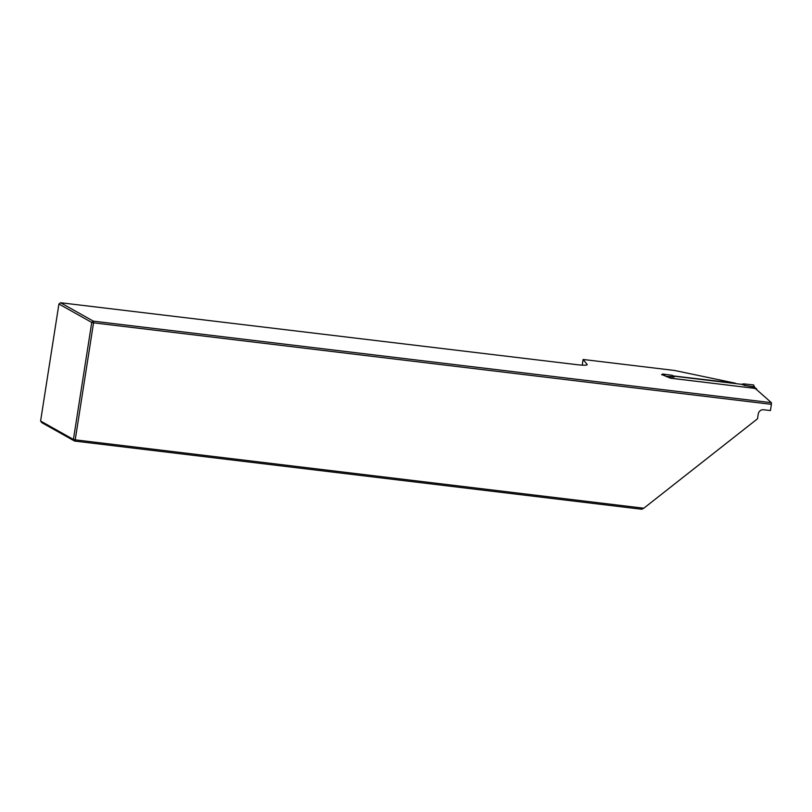 <?xml version="1.0" encoding="UTF-8"?>
<svg xmlns="http://www.w3.org/2000/svg" width="812" height="812" viewBox="0 0 812 812"><rect width="100%" height="100%" fill="white"/><g stroke="black" fill="none" stroke-linecap="round" stroke-linejoin="round"><path stroke-width="1.22" d="M582.224 365.156L583.117 359.472L587.106 364.436A14.657 1.685 -171.1 0 1 587.188 364.669A14.657 1.685 -171.1 0 1 578.002 364.801L60.545 302.734L93.37 321.156L771.39 402.691L755.221 388.39L670.641 378.219L661.739 374.545M93.542 322.821L93.37 321.156L91.746 322.425L58.921 304.013L40.6 421.032L73.425 439.454L91.746 322.425L93.542 322.821L75.222 439.84L643.804 508.221L757.505 418.789L758.256 413.998A4.882 4.639 -60.7 0 1 763.645 409.755L770.426 410.567L771.4 404.335L93.542 322.821M771.4 404.335L771.39 402.691M643.804 508.221L641.784 509.266L74.592 441.058L73.425 439.454L75.222 439.84L74.592 441.058L41.767 422.636L40.6 421.032M673.249 375.936L735.398 383.203L674.488 370.455L583.117 359.472M60.545 302.734L58.921 304.013M667.992 377.215L667.687 376.707A14.657 10.972 89.4 0 1 666.368 376.281L673.595 376.748A2.446 2.162 -54 0 1 673.93 376.819L673.595 376.748A2.446 2.172 -53.6 0 1 673.93 376.829L672.204 375.306L662.765 374.007L666.55 376.687M743.802 383.893L742.625 384.076L744.645 385.324A2.446 2.345 -30.6 0 1 745.02 385.345L743.802 383.893L753.587 384.929L754.886 387.72M661.658 374.829L662.765 374.007M744.279 385.365L753.587 386.735A14.657 0.832 -80.7 0 1 753.455 386.999L756.368 388.562L670.235 378.128L667.657 376.677L674.092 377.113L674.061 376.2L741.346 384.289L744.645 385.324A2.446 2.345 -28.6 0 1 745.02 385.335M666.703 376.291A14.657 8.902 -86.2 0 0 667.657 376.677L667.687 376.707M673.595 376.748L671.869 375.235M755.028 388.643L753.587 386.735M753.536 387.03A14.657 3.664 101.9 0 0 754.033 386.816L753.587 384.929M756.033 388.44L753.455 386.999L744.665 385.335M756.967 389.922L756.368 388.562M741.346 384.289L742.625 384.076M672.894 375.692L674.061 376.2"/></g></svg>
